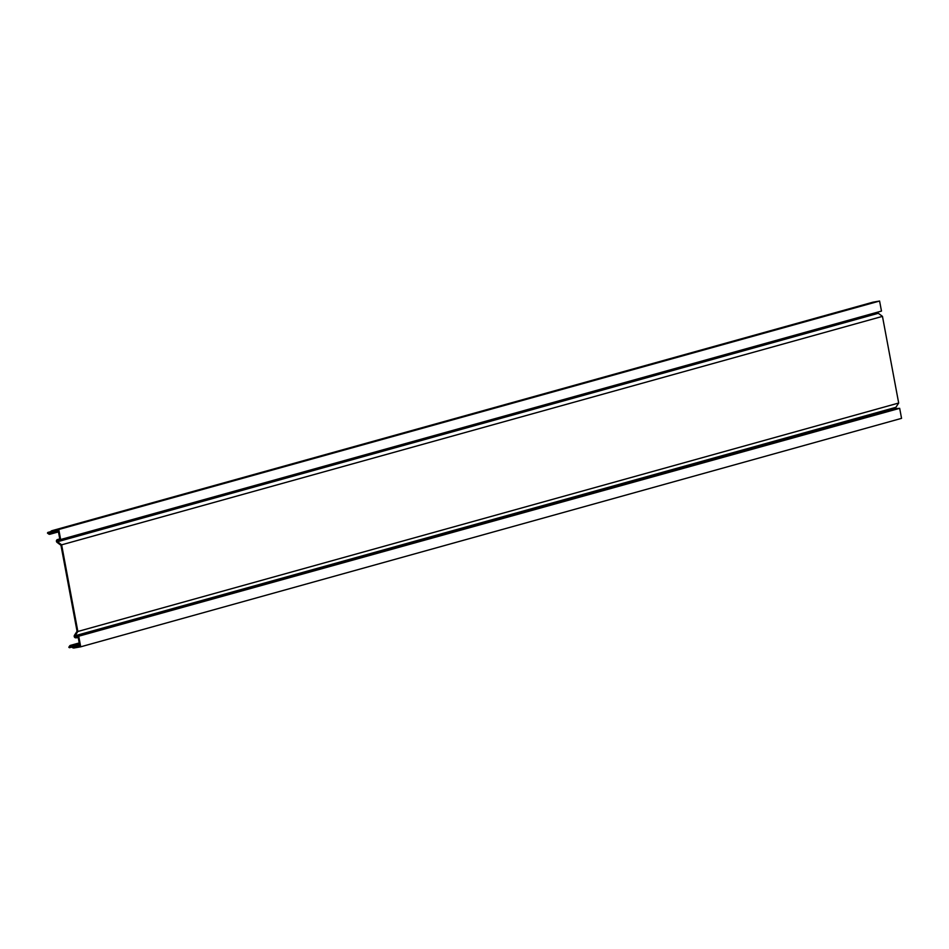 <?xml version="1.0" encoding="UTF-8"?>
<svg xmlns="http://www.w3.org/2000/svg" width="949" height="949" viewBox="0 0 949 949"><rect width="100%" height="100%" fill="white"/><g stroke="black" fill="none" stroke-linecap="round" stroke-linejoin="round"><path stroke-width="1.42" d="M878.383 311.936A0.795 0.747 -105.6 0 0 878.323 313.289L882.463 316.373L898.679 403.028L895.915 407.311A0.795 0.747 -105.6 0 0 896.627 408.556L899.676 408.319L901.55 418.355L80.712 646.815L74.117 647.965A2.527 2.361 -105.6 0 1 71.555 646.566A0.795 0.747 74.4 0 0 70.273 646.447L69.443 647.728L68.814 647.265L69.645 645.984A1.59 1.483 74.4 0 1 72.219 646.222A1.72 1.613 -105.6 0 0 73.975 647.182L79.835 646.162L78.245 637.621L75.873 637.811A1.59 1.483 74.4 0 1 74.461 635.296L77.059 631.287L60.961 545.284L57.082 542.389A1.59 1.483 74.4 0 1 57.474 539.566L59.775 538.949L58.174 530.408L52.314 531.428A1.72 1.613 -105.6 0 0 51.009 532.911A1.59 1.483 74.4 0 1 48.696 534.002L47.45 533.077L47.865 532.436L50.653 531.665M882.463 316.373L61.638 544.833L57.498 541.749A0.795 0.747 74.4 0 1 57.687 540.337L60.641 539.53L58.767 529.495L52.159 530.645A2.527 2.361 -105.6 0 0 50.273 532.816A0.795 0.747 74.4 0 1 49.111 533.362L47.865 532.436M898.679 403.028L77.854 631.476L61.638 544.833M872.582 302.304A2.527 2.361 74.4 0 1 872.997 302.185L879.593 301.035L58.767 529.495M879.593 301.035L881.479 311.082L60.641 539.53M899.676 408.319L75.79 637.016A0.795 0.747 74.4 0 1 75.09 635.759L77.854 631.476M80.712 646.815L78.838 636.767M57.474 539.566A1.59 1.483 74.4 0 1 57.486 539.566L59.775 538.937L57.474 539.566M69.443 647.728L71.863 647.064M73.975 647.182L79.728 645.581M57.498 541.749L878.323 313.289M52.159 530.645L872.997 302.185M75.09 635.759L895.915 407.311M75.79 637.016L896.627 408.556M72.219 646.222L79.479 644.205M51.009 532.911L58.269 530.894M70.273 646.447L71.187 646.186M49.111 533.362L50.214 533.053M70.463 645.379L79.23 642.936M49.953 534.251L58.458 531.891M51.946 530.693L872.783 302.233"/></g></svg>

